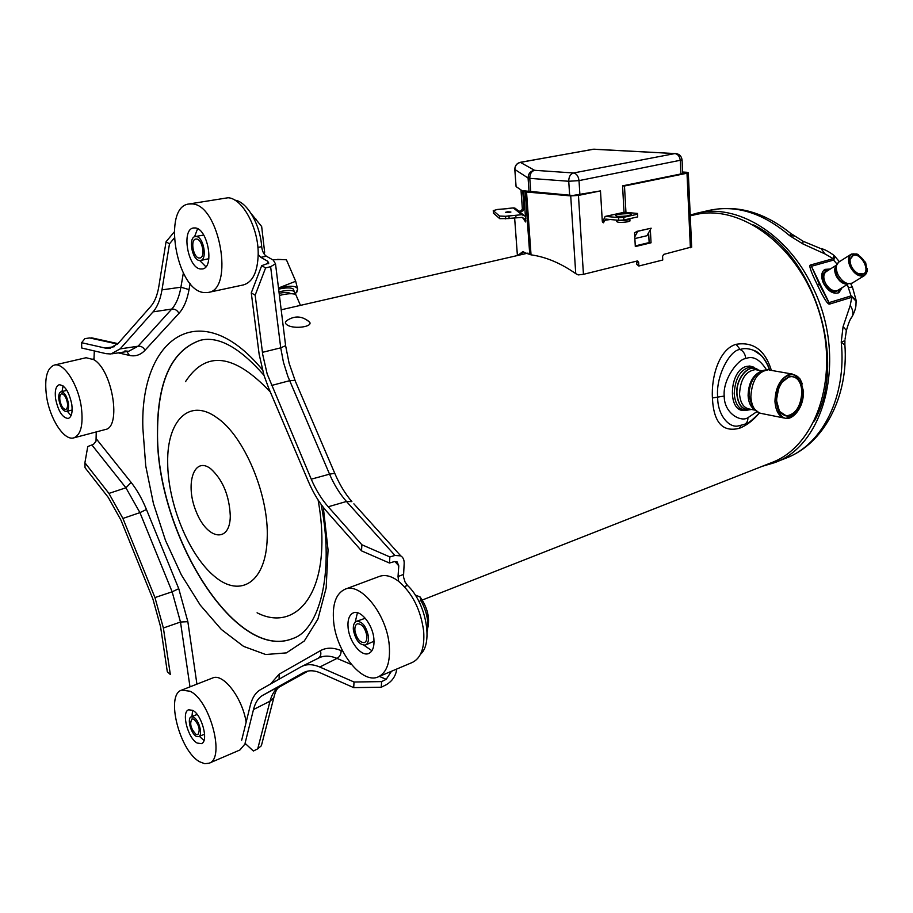 <?xml version="1.0" encoding="UTF-8"?>
<svg xmlns="http://www.w3.org/2000/svg" width="913" height="913" viewBox="0 0 913 913"><rect width="100%" height="100%" fill="white"/><g stroke="black" fill="none" stroke-linecap="round" stroke-linejoin="round"><path stroke-width="1.37" d="M307.396 320.269L309.815 322.403C312.269 326.922 294.203 329.251 287.584 325.222C284.867 323.567 284.73 321.935 287.184 320.337C295.161 315.305 302.705 315.989 309.815 322.403M196.238 736.277L198.692 736.631C203.108 735.364 199.045 719.752 193.613 717.173L191.228 716.842C186.811 718.097 190.806 733.596 196.238 736.277M195.964 734.292C190.749 728.597 189.425 723.473 192.004 718.919L193.887 719.182C199.125 724.831 200.461 729.966 197.893 734.566L195.964 734.292M58.957 400.111C60.543 407.392 62.997 411.181 66.318 411.466C68.27 410.656 68.954 407.894 68.384 403.158C66.797 395.865 64.344 392.065 61.023 391.768C59.06 392.579 58.364 395.363 58.957 400.111M59.927 400.43C59.471 396.676 60.007 394.473 61.57 393.834C64.195 394.062 66.135 397.064 67.391 402.838C67.847 406.582 67.3 408.773 65.759 409.412C63.123 409.184 61.182 406.194 59.927 400.43M196.306 236.524L195.245 236.535C188.078 237.277 191.947 259.874 199.331 260.49L200.483 260.479C207.65 259.749 203.702 236.969 196.306 236.524M195.245 236.535L203.713 235.075M208.86 258.699L200.483 260.479M196.626 239.035C202.469 239.411 205.585 257.409 199.924 257.991L199.011 258.002C193.179 257.523 190.109 239.628 195.781 239.046L196.626 239.035M368.43 636.429C366.216 626.227 362.21 621.205 356.412 621.354C354.004 622.518 353 625.416 353.388 630.038C355.602 640.218 359.619 645.229 365.44 645.057C367.802 643.893 368.795 641.017 368.43 636.429M356.412 621.354L365.268 618.249M374.033 641.211L365.44 645.057M366.843 635.756C367.14 639.385 366.341 641.656 364.47 642.581C359.87 642.718 356.698 638.758 354.94 630.7C354.643 627.048 355.431 624.754 357.337 623.83C361.925 623.716 365.097 627.688 366.843 635.756M190.041 691.232L181.596 690.137C165.242 694.77 179.667 751.353 199.753 761.807L204.74 763.713L209.134 763.211C225.477 758.543 210.081 700.225 190.041 691.232M192.677 710.348C201.967 714.696 208.974 741.504 201.396 743.661L197.174 743.045C187.873 738.377 181.071 711.946 188.637 709.8L192.677 710.348M209.134 763.211L239.891 749.995L245.357 743.604M181.596 690.137L212.581 678.005C223.069 672.767 242.265 697.578 246.156 722.137M192.609 710.303L191.935 716.557M199.388 736.335L203.976 740.454M81.348 407.346C78.256 384.476 63.705 362.073 54.232 365.097C46.848 368.133 44.281 378.461 46.517 396.105C49.713 418.713 64.104 441.059 73.782 437.863C80.892 434.919 83.414 424.739 81.348 407.346M71.773 404.254C72.755 412.345 71.579 417.081 68.258 418.451C62.552 417.971 58.352 411.501 55.636 399.049C54.62 390.901 55.807 386.131 59.197 384.738C64.869 385.252 69.068 391.757 71.773 404.254M54.232 365.097L86.107 357.725L93.959 359.722C112.607 370.564 121.634 427.432 105.292 429.532L73.782 437.863M63.1 385.914L61.981 391.54M67.265 411.227L71.066 415.62M203.371 292.491L208.141 292.468C234.538 289.809 219.554 204.729 192.187 203.93L188.797 204.01C162.194 206.806 176.175 289.387 203.371 292.491M200.404 268.981C187.781 267.817 181.185 229.243 193.476 227.976L195.222 227.942C207.879 228.615 214.692 267.714 202.446 268.958L200.404 268.981M208.141 292.468L243.44 284.913C252.673 282.163 257.592 272.028 258.185 254.51C258.79 228.512 242.675 198.429 228.102 197.744L188.797 204.01M264.085 253.94L264.644 252.308L261.666 226.527L251.121 213.539M256.165 219.246L254.465 219.554M197.585 228.729L194.537 236.764M199.742 260.536L205.893 266.756M333.644 621.662C336.292 652.008 362.233 684.727 378.347 676.818C386.872 672.539 390.502 662.016 389.246 645.263C386.815 614.403 360.555 581.866 344.988 589.25C335.904 593.576 332.127 604.383 333.644 621.662M348.115 627.802C347.442 619.859 349.177 614.883 353.308 612.885C360.589 609.405 372.721 624.503 373.874 638.735C374.49 646.564 372.789 651.471 368.772 653.457C361.377 657.063 349.314 641.93 348.115 627.802M378.347 676.818L412.368 662.427C421.03 658.102 424.796 647.682 423.666 631.168C420.756 609.804 412.414 593.188 398.639 581.319C391.574 576.012 385.16 574.38 379.386 576.411L344.988 589.25M427.101 632.058C428.996 622.244 426.953 611.778 420.984 600.663L420.06 596.908L415.267 595.082M420.984 600.663L418.93 601.462M420.06 596.908C427.455 607.43 430.012 617.827 427.729 628.098M364.047 645.308L371.911 650.718M357.428 612.737L355.214 622.13M650.353 229.654L651.037 242.79L635.311 246.567L634.546 232.678L637.845 231.274L634.775 236.775M680.927 173.949L680.322 160.734C679.808 156.534 678.017 154.149 674.935 153.567L593.884 149.184L520.296 162.32L534.527 170.297L573.524 172.979L674.935 153.567L593.29 149.241L521.015 162.274C517.009 163.062 514.943 165.538 514.841 169.692L516.085 186.594L523.788 191.867M516.085 186.594L514.818 169.67M634.866 238.567L646.929 235.725L651.174 228.193L636.338 231.491M520.296 162.32C516.712 163.279 514.886 165.652 514.795 169.43L528.079 178.024C528.193 173.698 530.339 171.119 534.527 170.297C531.389 171.313 529.814 173.995 529.791 178.355L568.742 181.265C568.776 176.791 570.363 174.029 573.524 172.979C576.594 173.63 578.431 176.175 579.013 180.614L682.068 159.923M592.571 149.287L594.237 149.207M637.845 231.274L651.174 228.193M691.655 246.967L663.671 254.396L662.576 256.393L662.758 260.011L638.826 266.025L636.875 264.439L636.441 261.164M690.376 247.754L686.998 173.23L624.481 186.001L625.953 212.387M517.751 255.457L522.533 251.874L529.757 254.465L525.26 191.901L523.72 190.806L572.771 195.496L600.48 190.908L602.295 221.288L603.447 222.806L605.718 219.086L618.74 220.307L618.592 217.614L623.705 217.294L637.548 214.224L637.457 213.437L624.686 212.273L605.159 216.438L602.5 222.099M600.48 190.908L578.454 195.405L570.716 195.896L525.26 191.901M529.757 254.465L531.035 254.841C545.86 256.895 560.753 263.172 575.738 273.638L578.203 274.916L583.441 274.334L637.559 260.913L638.632 262.362L638.826 266.025M396.721 669.046L396.687 669.423C395.717 676.099 392.213 681.212 386.199 684.773L381.246 687.249L353.708 687.626L320.531 672.961C313.981 670.142 308.263 670.062 303.367 672.733L262.761 695.307C258.345 697.852 255.252 702.599 253.483 709.549L245.061 743.296L253.369 751.022L245.061 743.296M420.482 654.279C433.504 643.151 425.949 602.477 407.483 585.416L405.075 582.026L403.489 576.936L404.151 563.835C404.345 560.034 403.215 557.387 400.761 555.88L353.879 503.828M266.368 256.199L273.227 260.091L275.509 263.834L270.625 266.676L265.603 267.92L261.7 265.672L268.799 263.104L267.669 261.232L260.821 257.329L266.368 256.199C263.777 254.407 262.214 251.235 261.677 246.681C260.251 224.404 246.978 201.636 234.801 200.118M94.176 359.106L92.886 359.06M244.946 744.574L245.734 743.947M391.494 671.249L386.21 679.318L381.623 681.612L354.027 682.011L319.79 667.026C312.634 663.979 306.403 663.911 301.062 666.798L260.445 689.703C255.606 692.522 252.216 697.76 250.299 705.418L241.683 740.192M400.761 555.88L394.952 555.458L389.862 556.93L389.452 563.024L394.165 561.655L397.087 561.86L398.776 565.832L398.045 576.514L398.639 581.319M258.185 254.51L260.821 257.329M93.959 359.722L94.313 350.934M84.909 462.754L85.046 467.707L108.293 497.459L120.984 520.182L152.928 599.099L160.562 626.695L167.307 671.706L170.332 674.49L163.381 627.996L154.959 597.57L122.913 518.447L108.921 493.408L84.909 462.754L87.762 446.537L93.514 444.323L96.025 441.139L96.242 431.929M253.369 751.022L257.728 748.843L261.369 745.738L262.145 742.714M353.708 687.626L354.027 682.011M361.537 550.87L361.879 544.753L328.224 506.783C321.536 499.183 315.887 489.973 311.253 479.177L267.178 373.999L262.761 354.746L255.161 295.207L251.269 292.868L259.144 354.255L263.994 375.369L268.627 387.991L308.332 481.402C313.399 493.248 319.596 503.348 326.922 511.714L361.537 550.87L389.452 563.024M169.487 243.828L166.052 241.774L158.851 286.397C157.378 295.241 154.685 301.918 150.771 306.414L117.982 343.642L109.503 348.344L105.2 348.058L81.599 342.706L81.748 348.024L106.056 353.662L110.895 353.982L120.139 348.892L153.042 311.869C157.356 306.939 160.346 299.612 161.978 289.877L169.487 243.828L174.2 238.167M302.363 666.159L318.135 658.307C323.533 655.386 329.821 655.408 336.988 658.399C339.864 656.664 341.234 654.062 341.085 650.581L342.786 651.289M381.246 687.249L381.623 681.612M361.879 544.753L389.862 556.93M394.952 555.458L346.472 501.477C339.83 493.956 334.181 484.86 329.547 474.167L311.253 479.177M328.224 506.783L346.472 501.477L351.882 501.614C345.285 493.956 339.568 484.518 334.751 473.299L329.547 474.167L287.8 376.224L283.429 362.21L280.725 347.842L262.43 352.338M251.269 292.868L261.7 265.672M265.603 267.92L255.161 295.207M166.052 241.774L174.155 232.028M117.572 344.098L89.645 337.936L94.13 338.392M89.645 337.936L84.898 338.643L81.599 342.706M183.353 272.987L180.911 287.207C179.222 296.862 176.175 304.155 171.77 309.051L138.068 346.21L128.71 351.288L111.979 353.822M167.307 671.706L170.332 674.49M91.996 445.088L125.914 487.793L139.929 512.627L172.146 591.807L180.489 622.027L189.984 686.85M257.728 748.843L270.008 701.195C271.846 694.257 274.984 689.509 279.412 686.964L308.115 671.044L262.761 695.307M814.362 421.041C847.857 362.244 814.499 254.522 753.647 224.929M518.949 211.268L521.243 210.789L522.362 208.872L524.039 209.031L522.921 210.949L519.451 211.668M520.992 189.95L522.362 208.872M522.75 191.148L524.039 209.031M635.265 245.905L649.143 242.584L648.629 232.712M651.037 242.79L649.143 242.584M624.686 212.273L624.013 212.307L622.575 185.853L685.149 173.093L682.65 172.489M622.575 185.853L624.481 186.001M686.998 173.23L688.299 172.774L686.656 172.272L682.627 172.021M523.663 251.737L519.954 254.955M523.72 190.806L525.762 221.962M509.134 218.378L522.681 217.362L525.671 221.973M507.48 208.643L497.471 209.454L493.248 210.629L499.525 216.061L505.517 216.29L521.802 214.703L513.289 207.924L507.468 208.484M513.289 207.924L514.955 208.107L517.157 209.853M493.454 213.163L493.248 210.629L493.454 213.163L499.719 218.652L509.146 218.549L508.929 215.788M507.742 211.793L510.915 212.021L508.655 212.535L505.482 212.307L507.742 211.793M515.993 217.876L515.811 215.285M525.557 216.358L521.802 214.703M605.833 216.404L618.592 217.614M618.74 220.307L623.853 219.987L637.685 216.895L637.548 214.224M623.853 219.987L623.705 217.294M629.936 220.706L628.098 221.722C621.65 222.681 617.827 222.612 616.64 221.528L616.56 220.09M296.942 297.273L295.835 294.694C293.119 293.164 287.641 293.415 279.412 295.447M290.654 293.701L290.208 293.347C288.314 292.228 284.628 292.217 279.15 293.301M295.241 294.385L294.226 291.43C291.852 290.037 287.161 290.094 280.143 291.589L278.967 291.863M294.271 291.464L293.141 288.919C290.699 287.492 285.86 287.572 278.636 289.147M777.465 406.787L779.428 411.329L786.367 415.917C795.748 414.365 800.918 406.319 801.876 391.78C801.249 382.581 797.951 377.503 791.993 376.533L788.752 377.012L782.179 382.159M776.643 401.001L779.588 411.82C787.999 419.969 795.303 416.385 801.5 401.047C804.011 384.259 799.891 376.099 789.152 376.567L784.141 379.854C779.143 385.309 776.643 392.35 776.643 401.001M749.733 366.022L751.536 366.775M743.296 410.028L741.333 410.085M802.344 383.985L800.062 378.986L792.313 374.045L788.672 374.581C779.999 378.895 775.422 387.831 774.954 401.378C775.719 411.649 779.394 417.309 785.967 418.382L794.972 414.502L796.889 412.368M803.531 391.415L800.233 379.466C797.289 375.243 793.58 373.805 789.117 375.175C767.513 382.273 775.902 433.515 795.257 414.16C800.724 408.362 803.486 400.784 803.531 391.415M690.251 215.845L694.884 214.772C740.637 203.279 799.08 246.282 819.178 312.098C839.777 377.754 815.88 446.252 771.622 462.617L422.263 600.035M771.394 370.404C765.151 350.215 753.385 341.519 736.095 344.315C719.341 348.983 711.124 376.487 712.414 397.954C713.578 422.411 722.548 432.522 739.325 428.3C746.298 425.698 752.985 420.596 759.365 413.007M762.857 357.451L761.933 356.138M753.67 367.152L749.778 366.022L746.035 366.535C729.476 370.804 727.273 410.633 743.513 410.508L745.396 410.462M783.799 417.949L761.956 413.589C755.359 412.505 751.661 406.89 750.851 396.767C751.856 380.561 757.619 371.591 768.153 369.845C763.553 369.833 759.947 371.18 757.345 373.874C751.787 379.317 749.014 386.678 749.014 395.934L752.574 407.609L759.319 412.984C751.844 420.665 746.845 424.477 744.323 424.408L739.085 425.698C729.818 428.962 717.458 415.632 717.664 397.109C715.564 375.757 730.423 349.428 740.192 349.508C743.935 348.07 748.477 348.367 753.83 350.398L753.83 350.398C761.294 353.879 766.498 360.441 769.442 370.062M280.816 259.486L272.736 259.817M277.586 259.372L286.42 259.794L295.698 281.272L278.488 288.006M296.714 292.4L297.672 289.216C296.782 285.94 291.087 285.37 280.611 287.504L278.488 287.926M295.287 294.237L297.672 289.216L295.698 281.272M279.401 259.475L272.804 259.851M830.294 269.038L824.93 269.369C821.175 272.085 820.707 276.776 823.537 283.452C828.194 291.384 833.329 294.454 838.933 292.685L842.094 287.698M823.652 270.339L828.148 270.396M839.926 289.033L838.02 293.073M845.061 339.18L846.419 330.46L843.087 326.637L841.238 342.09L844.924 340.686L844.879 344.68C848.759 396.95 823.811 443.889 785.979 458.143C822.293 444.699 846.876 396.641 841.238 342.09L844.913 345.24M843.087 326.637L850.197 305.558C852.902 309.541 853.575 313.205 852.217 316.526C850.448 318.34 848.519 322.985 846.419 330.46L846.18 331.59M856.189 302.294L856.109 300.263L851.042 295.915L856.211 301.347L856.166 302.968M852 296.223L850.197 305.558M852.514 287.378L856.109 300.263L855.949 305.307C855.755 308.183 854.511 311.915 852.217 316.526L850.973 318.432M791.023 233.682L789.619 235.645L794.276 235.976M762.184 466.338L774.121 462.811C825.649 445.624 847.88 356.275 812.296 286.374C787.074 233.112 736.426 203.085 696.836 213.208L709.264 210.367C736.312 204.592 763.097 213.014 789.619 235.657L802.881 243.908L825.032 253.951L833.067 258.573L833.546 260.102L833.797 255.263C828.844 251.611 824.576 249.352 820.992 248.484L825.032 253.951M802.972 241.18L802.881 243.908M819.771 248.165L803.257 241.329L790.761 233.466C764.386 212.227 737.225 204.523 709.264 210.367M833.329 254.898L833.923 255.389M834.014 259.406L834.505 255.948L839.378 261.677M851.624 297.341L829.655 304.075L819.509 284.536L811.406 266.276L829.061 302.625L851.042 295.915L847.321 284.491M829.655 304.075C827.92 304.908 823.823 298.517 817.375 284.89C810.755 271.56 808.519 264.918 810.653 264.953L811.406 266.276L833.546 260.102L836.89 263.903M696.836 213.208L690.217 215.069M865.079 262.647C861.735 256.77 857.855 254.099 853.438 254.647L850.026 258.961C849.935 265.763 853.004 270.853 859.213 274.231C866.14 275.269 868.092 271.412 865.079 262.647M857.535 273.398L863.447 273.98C870.682 270.67 860.879 252.639 853.313 255.309L850.049 259.429L849.969 261.449M865.627 262.488L857.181 254.168L853.039 253.848C839.698 258.299 863.846 287.173 867.19 270.784L865.627 262.488M858.562 254.795L856.793 253.951L851.43 254.054C848.029 256.519 847.641 260.844 850.277 267.007C854.591 274.334 859.304 277.198 864.406 275.612L867.213 271.252L867.316 268.605M530.761 191.981L529.791 178.355L528.079 178.024L529.061 191.844M579.892 194.56L579.013 180.614L568.742 181.265L569.644 195.234M602.945 220.547L610.386 219.497M583.441 274.334L578.454 195.405M270.545 684.008L279.15 674.171L320.349 650.718C326.249 647.408 333.165 647.363 341.085 650.581M398.776 565.832L394.895 561.495M268 263.891L267.669 261.232M190.121 283.407L189.048 289.592C187.142 300.126 183.775 308.046 178.948 313.353L145.007 350.261C140.534 354.997 135.329 356.709 129.395 355.397L118.325 352.863M96.413 438.97L131.13 482.429C136.95 489.767 142.051 498.783 146.457 509.5L178.754 588.691L187.85 621.685L196.923 684.134M262.351 369.719C200.209 294.351 139.792 337.627 142.873 428.3L145.738 465.927L153.418 503.474L165.481 540.393L181.345 574.859L200.267 605.114L221.357 629.468L243.577 646.381L265.706 654.518L286.408 652.886L304.28 641.017L317.918 619.082L326.135 588.109L328.052 549.98L323.305 507.343M263.96 375.254C239.663 347.533 218.492 335.858 200.449 340.241C172.363 349.85 158.006 379.74 157.39 429.932L157.401 431.153C155.461 532.37 235.2 662.553 292.811 638.507C318.74 630.427 334.934 574.608 321.148 504.455M292.879 638.472C235.269 662.359 155.632 532.256 157.561 431.107C157.915 380.322 172.237 350.021 200.54 340.218M185.522 381.634C205.95 350.215 234.23 353.685 270.339 392.019M318.101 499.982C321.205 517.055 322.426 533.124 321.764 548.222C319.664 603.961 289.763 629.73 257.089 612.794M267.201 538.339C266.037 582.254 240.518 598.312 214.726 576.571C188.888 555.424 167.718 503.52 167.684 462.32C166.953 420.722 189.242 397.589 216.632 417.515C243.965 435.49 269.164 495.074 267.201 538.339M230.293 515.971C230.087 543.475 207.422 539.96 196.375 512.079C184.7 484.792 193.67 455.678 210.641 468.689C222.783 479.747 229.334 495.508 230.293 515.971M261.369 745.738L273.797 697.794L270.008 701.195L253.483 709.549M279.093 679.192L279.15 674.171M318.34 658.193C320.771 656.424 321.444 653.925 320.349 650.718M351.437 664.538L336.988 658.399L319.79 667.026M379.329 676.396L386.21 679.318M404.368 586.603L407.483 585.416M398.045 576.514L403.398 574.494M271.412 385.514L289.592 380.698L294.956 380.31L335.082 474.064M270.625 266.676L280.725 347.842L285.609 345.662L289.124 363.317L295.413 381.383M275.509 263.834L285.484 344.578M257.888 247.423L261.677 246.681M114.376 346.7L105.2 348.058M145.007 350.261C143.512 347.351 141.195 346.004 138.068 346.21L120.139 348.892M178.948 313.353C177.384 310.317 174.988 308.891 171.77 309.051L153.042 311.869M189.048 289.592L180.911 287.207L161.978 289.877M126.907 351.562L129.395 355.397M187.85 621.685L180.489 622.027L163.381 627.996M178.754 588.691L172.146 591.807L154.959 597.57M146.457 509.5L139.929 512.627L122.913 518.447M131.13 482.429L125.914 487.793L108.921 493.408M304.554 672.139L303.367 672.733L304.543 672.139M274.722 694.234L273.797 697.794C275.144 691.906 277.016 688.288 279.424 686.964L280.131 686.576M638.632 262.362L636.749 262.134M520.57 254.168L520.627 254.807M521.243 210.789L522.921 210.949M521.894 217.294L523.822 218.846L525.728 218.663M517.409 255.537L514.612 217.625L517.397 255.549M531.035 254.841L526.55 192.187M575.738 273.638L570.716 195.896M499.525 216.061L499.719 218.652M505.517 216.29L505.711 218.88M524.256 220.82L525.865 220.661M628.897 213.722C636.418 214.384 625.496 216.974 617.519 216.404C612.68 215.012 616.081 214.099 627.722 213.642L628.897 213.722M629.844 218.926L628.007 219.942C622.871 220.798 619.071 220.843 616.606 220.101M778.492 389.258L776.655 398.855M743.262 410.017L738.868 408.864M746.994 366.273L750.486 366.592M754.115 367.288L751.616 366.786C741.048 368.475 735.25 377.377 734.212 393.48L734.223 393.64C735.068 403.763 738.811 409.366 745.465 410.462L751.467 409.458M758.543 370.199C749.95 362.221 735.741 377.297 736.78 393.617L736.78 393.765C738.081 405.692 742.851 410.896 751.068 409.378M750.92 409.344C742.92 410.645 738.275 405.498 736.985 393.902L736.974 393.754C735.889 377.674 749.767 362.575 758.383 370.164M754.663 410.097L749.676 409.092C743.707 408.122 740.329 403.101 739.541 394.028L739.541 393.891C740.42 379.272 745.659 371.18 755.245 369.617L757.071 369.936M753.613 408.967C750.269 406.171 748.432 401.686 748.101 395.523C748.477 383.46 752.586 375.494 760.426 371.614M792.313 374.045L770.15 370.187M756.763 411.729L747.93 417.698C741.128 422.434 724.135 413.669 724.203 396.059C722.651 379.1 738.606 358.604 745.738 358.626C752.848 355.522 759.764 359.254 766.498 369.799M744.323 424.408C746.731 423.37 747.93 421.133 747.93 417.698M712.414 397.954L724.203 396.059M739.325 428.3L741.162 425.332M736.095 344.315L740.192 349.508C743.502 351.254 745.35 354.29 745.738 358.626M817.375 284.89L819.509 284.536M810.653 264.953L832.804 258.79M850.745 283.772L852.32 286.99L848.805 287.527M850.927 254.373L839.195 261.803C835.783 264.268 835.384 268.57 837.986 274.687C842.265 281.957 846.956 284.788 852.057 283.178L852.502 282.904M838.602 262.179L835.566 266.836L836.833 275.589C839.115 279.96 842.094 282.699 845.769 283.817L852.057 283.178L864.406 275.612M835.829 265.957C834.254 268.536 834.379 271.869 836.205 275.966L836.251 276.046C839.287 281.512 842.939 284.194 847.207 284.103M838.168 290.106L837.757 290.357C833.249 291.795 829.107 289.33 825.329 282.962L825.295 282.893C823.001 277.484 823.378 273.683 826.425 271.481L836.046 265.398M838.956 289.626C834.402 293.906 829.438 291.909 824.04 283.658L824.005 283.578C821.244 276.479 822.305 272.291 827.189 271.001M197.162 714.445L191.228 716.842M204.603 734.166L198.692 736.631M66.877 390.342L61.023 391.768M72.15 409.994L66.318 411.466M682.696 173.596L682.079 160.152C681.6 156.191 679.42 153.989 675.529 153.51M110.484 348.195L109.503 348.344M117.994 343.642L91.665 337.844M124.887 350.934L128.71 351.288M691.666 247.195L688.299 172.774M523.514 214.886L514.955 208.107M624.013 212.307L605.159 216.438M629.89 218.641L629.959 221.003M628.806 215.651L629.034 215.479C629.673 215.959 616.115 216.94 616.149 215.993L617.279 216.392M295.835 294.694L300.445 305.376M293.141 288.919L294.226 291.43M786.367 415.917L784.438 415.529M758.863 370.256L750.577 366.604M762.058 370.815L757.276 369.97M281.181 309.804L527.965 253.118M741.402 410.085L743.513 410.508M769.454 370.016C768.506 364.002 760.883 352.395 753.83 350.398L760.415 354.883C763.006 356.298 769.419 367.403 769.374 369.993M774.121 462.811L785.979 458.143M847.857 284.16L838.225 290.072"/></g></svg>
